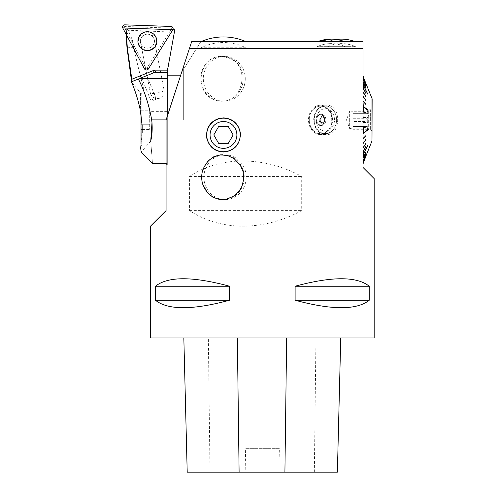 <?xml version="1.0" encoding="UTF-8"?>
<svg xmlns="http://www.w3.org/2000/svg" width="497" height="497" viewBox="0 0 497 497"><rect width="100%" height="100%" fill="white"/><g stroke="black" fill="none" stroke-linecap="round" stroke-linejoin="round"><path stroke-width="0.37" stroke-dasharray="2.48 1.86" d="M374.173 337.96L150.523 337.96M362.99 41.624L200.85 41.624L181.629 72.376L166.066 120.007L166.066 210.622L150.523 226.135M196.632 48.364L362.99 48.364L362.99 167.427L374.173 178.609M228.831 58.062L220.848 56.397C209.293 56.093 200.092 67.486 200.85 79.88C202.242 92.933 208.908 100.04 220.848 101.208C243.319 102.581 250.886 65.778 228.831 58.062M323.727 134.196L326.486 134.575C341.396 135.488 341.396 104.314 326.492 105.221C312.265 104.289 309.308 131.258 323.727 134.196M155.431 286.241C167.93 276.264 192.65 276.264 229.583 286.241L229.583 300.219C192.65 310.196 167.93 310.196 155.431 300.219L155.431 286.241L229.583 286.241M295.112 286.241C332.052 276.264 356.765 276.264 369.265 286.241L369.265 300.219C356.765 310.196 332.052 310.196 295.112 300.219L295.112 286.241L369.265 286.241M245.692 226.135C264.864 225.551 283.532 220.37 301.704 210.591L301.704 176.454C264.336 155.847 219.773 155.847 189.568 176.454L189.568 210.591C204.342 220.37 221.215 225.551 240.181 226.135L245.692 226.135L240.181 226.135M202.826 169.912C201.428 174.776 201.428 179.641 202.826 184.511M222.557 199.62A22.415 21.197 -90 0 0 223.06 199.626A22.415 21.197 -90 0 0 242.722 185.567A22.415 21.197 -90 0 0 223.06 154.797A22.415 21.197 -90 0 0 222.575 154.803M365.749 126.642L362.99 128.232L362.99 127.822L362.99 133.19L362.99 128.288L363.301 128.232L363.301 133.097L367.749 129.574L367.749 129.972L367.749 129.574L367.488 129.779M365.749 126.909L365.749 126.499L362.99 127.878L362.99 122.852M365.749 122.02L362.99 122.43L362.99 117.367M365.749 117.41L365.749 117.826L366.003 117.404L362.99 116.969L362.99 111.924M365.749 112.887L365.749 113.304L366.003 112.869L362.99 111.564L362.99 106.606L362.99 111.514L363.301 111.57L363.301 106.706L367.488 110.023M362.99 106.606L363.301 106.706M362.99 106.209L362.99 101.5L362.99 106.209L367.749 109.831L367.488 110.259L367.749 109.831M363.301 101.63L366.003 104.587L362.99 101.245L363.301 106.302M365.749 104.246L362.99 101.245L362.99 96.685M363.301 96.847L365.749 100.618L366.003 100.208L362.99 96.48L362.99 92.231M363.301 92.43L365.749 96.915L366.003 96.524L362.99 92.088L362.99 88.218M363.301 88.441L366.003 93.498L362.99 88.137L362.99 84.701L362.99 87.932L363.301 88.155L363.301 84.95L367.488 94.262L367.749 93.933L362.99 84.453L362.99 81.744L362.99 84.453M362.99 84.689L367.488 94.014L363.301 84.95M363.301 82.011L366.003 88.087L363.301 82.011L363.301 84.707M362.99 81.744L365.749 88.18L362.99 81.788L362.99 79.383M363.301 79.669L365.749 86.211L366.003 85.962L362.99 79.495L362.99 77.662M363.301 77.961L365.749 84.776L366.003 84.577L362.99 77.836L362.99 76.613M363.301 76.917L365.749 83.9L362.99 76.842L362.99 76.24L363.301 76.55L367.749 87.957M362.99 76.24L363.301 76.55M365.991 83.751L362.99 76.557M365.972 84.589L362.99 77.557M365.947 85.981L362.99 79.228M365.929 87.913L362.99 81.539M365.749 104.302L362.99 101.5M363.301 127.816L365.749 126.499L362.99 127.878M362.99 133.19L363.301 133.097M362.99 133.594L362.99 138.303M365.749 135.501L362.99 138.557L362.99 143.117M365.78 139.545L362.99 143.316L362.99 147.572M365.835 143.229L362.99 147.708L362.99 151.585M365.873 146.553L362.99 151.66L362.99 155.101L362.99 151.871L363.301 151.647L363.301 154.847L367.65 145.832M365.929 151.889L362.99 158.058L362.99 155.114L367.488 145.783L363.301 154.847M362.99 158.263L366.003 151.914L365.749 151.622L362.99 158.009L362.99 160.419M365.947 153.815L362.99 160.307L362.99 162.134M365.972 155.213L362.99 161.966L362.99 163.19M365.991 156.052L367.749 151.846M362.99 163.563L363.301 163.252M363.301 162.935L365.749 155.903L362.99 163.24M363.301 161.941L365.749 155.021L362.99 162.239M363.301 160.282L366.003 153.834L365.749 153.585L362.99 160.574M363.301 157.791L366.003 151.709L363.301 157.791L363.301 155.095L367.749 145.869M362.99 155.114L362.99 158.058M245.885 41.624L201.055 41.624L245.885 41.63A55.912 55.912 0 0 0 245.872 41.624M344.657 41.624A38.02 38.02 0 0 1 345.142 41.81L317.098 41.624L345.142 41.81A38.02 38.02 0 0 0 336.307 39.487A38.02 38.02 0 0 0 327.48 41.81L355.517 41.81L327.48 41.624M355.517 41.624L355.517 41.81A38.02 38.02 0 0 0 355.038 41.624M230.099 58.062A22.408 21.011 -90 0 1 243.163 78.806A22.408 21.011 -90 0 1 222.153 101.214A22.408 21.011 -90 0 1 201.142 78.806A22.408 21.011 -90 0 1 222.153 56.397A22.408 21.011 -90 0 1 230.099 58.062M183.84 337.96L340.749 337.96L183.84 337.96M337.382 472.15L278.898 472.15L279.357 448.667L245.369 448.667L279.357 448.667M187.201 472.15L245.829 472.15L245.369 448.667M245.829 472.15L278.898 472.15M229.583 300.219L155.431 300.219M369.265 300.219L295.112 300.219M189.568 210.591L301.704 210.591M200.85 41.624L191.68 41.624L183.679 66.107L183.679 69.095L181.629 72.376L166.104 119.901L183.679 66.107L183.679 119.901L183.679 75.171L183.679 119.901L167.296 119.901L183.679 119.901L183.679 69.095L200.85 41.624M166.066 120.007L166.066 164.631L166.066 120.007M311.128 127.394A13.699 11.22 -90 0 0 330.53 126.083A13.699 11.22 -90 0 0 319.9 106.221A13.699 11.22 -90 0 0 311.128 127.394M320.522 134.575A14.68 12.021 90 0 1 308.494 119.901A14.68 12.021 90 0 1 320.522 105.221A14.68 12.021 90 0 1 332.543 119.901A14.68 12.021 90 0 1 320.522 134.575L326.486 134.575L320.522 134.575M223.47 117.895A17.053 17.053 0 0 0 217.978 151.094A17.053 17.053 0 0 0 240.511 135.693A17.053 17.053 0 0 0 223.47 117.895M223.47 118.174A16.774 16.774 0 0 1 240.244 134.948A16.774 16.774 0 0 1 223.47 151.722A16.774 16.774 0 0 1 206.696 134.948A16.774 16.774 0 0 1 223.47 118.174M189.568 176.454L301.704 176.454M213.785 134.948L218.63 143.335L228.316 143.335L233.155 134.948L228.316 126.561L218.63 126.561L213.785 134.948M317.583 41.624A38.02 38.02 0 0 0 317.098 41.81L317.583 41.624A38.02 38.02 0 0 0 317.098 41.81L322.982 40.015A38.02 38.02 0 0 1 324.995 39.63L331.12 39.133M362.99 155.344L363.301 155.095M362.99 106.296L367.488 109.862M362.99 106.693L367.488 110.259L362.99 106.693M362.99 84.931L367.488 94.262L362.99 84.931M362.99 76.526L367.488 88.056L362.99 76.526M362.99 133.103L367.488 129.543L362.99 133.103M362.99 154.865L367.488 145.54L362.99 154.865M362.99 163.277L367.488 151.74L362.99 163.277M362.99 133.5L367.488 129.941M366.003 104.202L363.301 101.251M365.749 100.618L362.99 96.834L365.749 100.618M366.003 100.208L363.301 96.493M365.749 96.915L362.99 92.417L365.749 96.915M366.003 96.524L363.301 92.107M365.749 93.573L362.99 88.423L365.749 93.573M366.003 93.212L363.301 88.155M366.003 87.888L363.301 81.812M365.749 86.211L362.99 79.65L365.749 86.211M366.003 85.962L363.301 79.514M365.749 84.776L362.99 77.942L365.749 84.776M366.003 84.577L363.301 77.861M365.749 83.9L362.99 76.892L365.749 83.9M366.003 83.745L363.301 76.861M365.873 93.25L363.058 88.267M365.835 96.567L363.133 92.324M365.78 100.257L363.232 96.809M363.301 111.98L365.749 113.154M363.301 117.385L365.749 117.783M363.301 122.411L365.749 121.97L366.003 122.399L365.749 121.97L362.99 122.417M365.749 135.551L363.301 138.166M363.301 143.304L366.003 139.589L365.749 139.185L363.232 142.987M366.003 139.589L365.749 139.185L363.301 142.95M363.301 147.696L366.003 143.273L365.749 142.887L363.133 147.479M366.003 143.273L365.749 142.887L363.301 147.373M363.301 151.647L366.003 146.59L365.749 146.23L363.058 151.535M366.003 146.59L365.749 146.23L363.301 151.361M366.003 153.834L365.749 153.585L363.301 160.133M366.003 155.226L365.749 155.021L363.301 161.836M366.003 156.058L363.301 162.886M366.003 151.914L363.301 157.99M366.003 135.594L363.301 138.551M366.003 126.928L363.301 128.232M365.749 122.392L362.99 122.834M366.003 122.399L363.301 122.834M366.003 117.404L363.301 116.969M366.003 112.869L363.301 111.57M371.992 98.822L371.992 140.98M372.141 140.98L372.141 98.822M353.019 111.235L353.019 111.713L353.019 111.235L349.664 111.235L346.508 119.901L349.664 128.568L349.664 111.235L349.664 128.568L353.019 128.568L353.019 128.083L367.277 128.083L367.277 126.462L353.019 126.462L367.277 126.462L367.277 128.083L353.019 128.083L353.019 128.568M353.019 118.274L367.277 118.274L353.019 118.274L353.019 113.341L367.277 113.341L353.019 113.341L353.019 118.274M353.019 110.073L353.019 111.713L353.019 110.073L368.439 110.073L367.277 111.713L367.277 113.341L367.277 111.713L353.019 111.713L367.277 111.713L368.675 109.837L368.675 129.965L368.675 109.837L370.352 109.837L370.352 129.965L370.352 109.837L372.141 108.806L372.141 130.997L372.141 108.806M367.277 121.523L367.277 118.274L367.277 121.523L353.019 121.523L367.277 121.523L368.439 124.815L367.277 121.523M353.019 121.523L353.019 126.462L353.019 121.523M368.439 114.987L367.277 113.341L368.439 114.987L367.277 118.274L368.439 114.987L353.019 114.987L353.019 113.341L353.019 114.987L368.439 114.987M367.277 126.462L368.439 124.815L367.277 126.462M372.141 130.997L370.352 129.965L368.675 129.965L367.277 128.083L368.439 129.729L353.019 129.729L353.019 128.083L353.019 129.729M368.439 124.815L353.019 124.815L368.439 124.815M320.633 121.43A2.796 2.292 -90 0 0 322.553 122.697A2.796 2.292 -90 0 0 324.845 119.901A2.796 2.292 -90 0 0 322.553 117.106A2.796 2.292 -90 0 0 320.54 118.572A2.796 2.292 -90 0 0 320.633 121.43M324.591 119.901A2.796 2.292 -90 0 0 322.304 117.106A2.796 2.292 -90 0 0 320.285 118.572A2.796 2.292 -90 0 0 320.385 121.43A2.796 2.292 -90 0 0 322.304 122.697A2.796 2.292 -90 0 0 324.591 119.901A5.001 4.094 -90 0 0 321.938 115.211A5.001 4.094 -90 0 0 317.316 116.783A5.001 4.094 -90 0 0 317.092 122.635A5.001 4.094 -90 0 0 321.938 124.592A5.001 4.094 -90 0 0 324.616 119.901M311.097 127.543A13.978 11.45 90 0 1 310.613 113.248A13.978 11.45 90 0 1 320.677 105.923A13.978 11.45 90 0 1 332.133 119.901A13.978 11.45 90 0 1 320.677 133.879A13.978 11.45 90 0 1 311.097 127.543M315.583 127.543A13.978 11.45 -90 0 0 325.168 133.879A13.978 11.45 -90 0 0 335.239 126.555A13.978 11.45 -90 0 0 334.754 112.254A13.978 11.45 -90 0 0 325.168 105.923A13.978 11.45 -90 0 0 315.098 113.248A13.978 11.45 -90 0 0 315.583 127.543M334.723 112.409A13.699 11.22 90 0 1 325.951 133.575A13.699 11.22 90 0 1 315.315 113.714A13.699 11.22 90 0 1 334.723 112.409M317.664 126.014A11.182 9.157 -90 0 0 333.506 124.952A11.182 9.157 -90 0 0 324.827 108.737A11.182 9.157 -90 0 0 317.664 126.014M151.989 122.517L149.895 111.353L167.296 111.353L167.296 163.513L167.296 75.171L167.296 164.631L167.296 119.901L166.104 119.901L167.296 119.901L167.296 116.242M203.913 177.212A22.365 21.147 -90 0 0 221.041 199.167A22.365 21.147 -90 0 0 244.679 185.549A22.365 21.147 -90 0 0 229.074 155.25A22.365 21.147 -90 0 0 203.913 177.212M325.1 119.901A5.591 4.579 -90 0 0 320.522 114.31A5.591 4.579 -90 0 0 316.49 117.236A5.591 4.579 -90 0 0 316.682 122.958A5.591 4.579 -90 0 0 320.522 125.492A5.591 4.579 -90 0 0 325.1 119.901M317.471 122.958A5.591 4.579 -90 0 0 321.304 125.492A5.591 4.579 -90 0 0 325.889 119.901A5.591 4.579 -90 0 0 321.304 114.31A5.591 4.579 -90 0 0 317.279 117.236A5.591 4.579 -90 0 0 317.471 122.958M319.658 121.784A3.442 2.82 -90 0 0 324.243 122.013A3.442 2.82 -90 0 0 322.932 116.646A3.442 2.82 -90 0 0 319.198 119.901A3.442 2.82 -90 0 0 319.658 121.784M245.835 47.774L201.105 47.774L245.835 47.774A50.321 50.321 0 0 0 201.105 47.774M345.098 46.656L317.142 46.656L345.098 46.656A33.547 33.547 0 0 0 317.142 46.656C321.584 44.631 326.243 43.618 331.12 43.606M355.479 46.656L327.523 46.656L355.479 46.656A33.547 33.547 0 0 0 327.523 46.656M245.263 78.806A22.365 20.967 -90 0 1 213.809 98.176A22.365 20.967 -90 0 1 213.809 59.435A22.365 20.967 -90 0 1 245.263 78.806M150.958 100.823A2.796 0.69 157.9 0 0 153.803 100.406A2.796 0.69 157.9 0 0 156.139 98.723A2.796 0.69 157.9 0 0 153.287 99.133A2.796 0.69 157.9 0 0 150.958 100.823L141.589 77.718L146.77 75.619L141.589 77.718M139.359 78.625L132.159 81.545M127.325 47.849L133.525 47.221C138.713 69.909 144.167 91.286 149.895 111.353M150.728 141.16C138.154 155.424 138.154 155.424 150.728 141.16C153.033 170.434 153.033 170.434 150.728 141.16M141.03 114.701L142.148 125.517L141.869 136.203C140.204 150.224 140.204 150.224 141.869 136.203L141.869 145.621L141.869 136.203M135.656 92.97L140.434 111.253L140.434 92.784L131.705 82.384L135.364 92.1M141.03 143.788L141.03 94.181L141.869 94.181L141.869 121.958L141.869 94.181L140.434 92.784L140.434 111.253M133.525 47.221L132.432 40.17L128.257 30.267L126.027 28.081M129.108 28.186L129.071 30.267L174.379 32.199L174.807 29.783L125.965 28.074M143.086 30.864C140.322 32.218 139.241 34.865 139.831 38.809L150.349 92.92A6.989 6.852 180 0 0 164.209 91.634L164.209 91.473A6.989 6.852 0 0 0 164.085 90.187L154.362 40.17L172.975 40.17L168.203 67.232L167.296 69.965L167.296 111.353M154.362 40.17L154.126 39.133C153.107 35.299 150.976 32.609 147.739 31.062M174.379 32.199L172.975 40.17M164.209 91.473A6.989 6.852 0 0 1 150.349 92.753L140.129 40.17L132.432 40.17M167.296 72.376L156.412 72.376M129.071 30.267L128.257 30.267M139.899 39.133L140.129 40.17M139.831 38.809L150.355 92.97A6.989 6.989 0 0 0 164.209 91.634L164.209 91.634A6.989 6.852 180 0 0 164.085 90.355A6.989 1.348 169 0 1 157.356 92.976A6.989 1.348 169 0 1 150.355 92.97L150.355 92.97A6.989 1.348 169 0 1 150.349 92.92L150.349 92.753M141.03 94.181L141.03 114.695M142.148 132.562L142.148 125.517M141.03 129.587L141.03 124.741L141.03 129.587L142.148 129.587M141.03 115.055L141.03 124.741L141.03 110.216L141.03 115.055L149.696 115.055L149.696 110.216L149.696 129.587L149.696 115.055L141.03 115.055M141.03 124.741L149.696 124.741L141.03 124.741M142.21 129.587L149.696 129.587M141.03 110.216L149.696 110.216M172.794 29.857L171.627 29.124L171.179 29.36A0.839 0.839 0 0 0 170.496 28.081L125.244 26.496A0.839 0.839 0 0 0 124.474 27.733L145.733 67.71A0.839 0.839 0 0 0 147.187 67.76L171.179 29.36M144.497 68.866L145.714 68.213L147.168 68.263L147.187 67.76M171.627 29.124L170.943 27.838L170.496 28.081M124.865 24.85L124.815 26.229L125.244 26.496M145.714 68.213L145.733 67.71M124.815 26.229L124.045 27.459L124.474 27.733M154.368 41.431A6.989 6.989 0 0 1 143.683 47.116A6.989 6.989 0 0 1 144.105 35.02A6.989 6.989 0 0 1 154.368 41.431A6.989 6.989 0 0 0 144.105 35.02A6.989 6.989 0 0 0 143.683 47.116A6.989 6.989 0 0 0 154.368 41.431A6.989 6.989 0 0 0 144.105 35.02A6.989 6.989 0 0 0 143.683 47.116A6.989 6.989 0 0 0 154.368 41.431M314.346 472.15L315.962 337.96M209.995 472.15L208.361 337.96M166.104 119.901L167.296 119.901M164.085 90.187L154.126 39.133M148.336 68.996L147.168 68.263M170.993 26.459L170.943 27.838M122.827 28.112L124.045 27.459M138.135 40.866A9.257 9.257 0 0 1 147.708 31.938A9.257 9.257 0 0 1 156.636 41.512A9.257 9.257 0 0 1 147.062 50.439A9.257 9.257 0 0 1 138.135 40.866M156.369 41.506A8.989 8.989 0 0 0 143.167 33.256A8.989 8.989 0 0 0 142.62 48.812A8.989 8.989 0 0 0 156.369 41.506M222.159 199.626L223.06 199.626M222.159 154.797L223.06 154.797M220.848 101.214L222.153 101.214M220.848 56.397L222.153 56.397M326.492 105.221L320.522 105.221M325.168 105.923L320.677 105.923M325.168 133.879L320.677 133.879M180.715 75.171L183.679 75.171M167.296 164.631L166.066 164.631M321.304 114.31L320.522 114.31M321.304 125.492L320.522 125.492M321.938 124.592A5.144 5.144 0 0 0 321.938 115.211M156.139 98.723L146.77 75.619M141.03 145.621L141.869 145.621L140.496 146.957M125.716 28.099L126.12 34.305M166.066 163.513L167.296 163.513"/><path stroke-width="0.75" d="M189.475 48.364L166.066 120.007L166.066 210.622L150.523 226.135L150.523 337.96L374.173 337.96L374.173 178.609L362.99 167.427L362.99 48.364L189.475 48.364L191.68 41.624L362.99 41.624L362.99 48.364L362.99 41.624M219.189 118.441L223.47 117.895C232.95 118.528 238.61 123.734 240.461 133.513C239.983 144.714 234.385 150.877 223.675 152.001C214.648 151.604 208.97 146.814 206.628 137.626C206.131 127.673 210.318 121.28 219.189 118.441L219.189 118.441M229.583 286.241C192.65 276.264 167.93 276.264 155.431 286.241L155.431 300.219C167.93 310.196 192.65 310.196 229.583 300.219L229.583 286.241L155.431 286.241M369.265 286.241C356.765 276.264 332.052 276.264 295.112 286.241L295.112 300.219C332.052 310.196 356.765 310.196 369.265 300.219L369.265 286.241L295.112 286.241M202.826 169.912L204.248 166.7L208.2 160.848L213.859 156.692L220.625 154.853L227.62 155.561L234.075 158.618L240.2 164.961L243.163 171.813L243.729 179.28L241.834 186.462L240.2 189.463L236.578 193.793L233.043 196.483L226.297 199.191L219.339 199.421L212.909 197.241L207.541 192.842L202.826 184.511A22.645 21.408 -90 0 1 202.826 169.912M203.205 185.046A22.415 21.197 -90 0 0 222.557 199.62M222.575 154.803A22.415 21.197 -90 0 0 203.205 169.371M187.201 472.15L183.834 337.96L187.214 472.15L337.382 472.15L340.743 337.96L337.382 472.15M155.431 300.219L229.583 300.219M295.112 300.219L369.265 300.219M223.47 118.174A16.774 16.774 0 0 0 208.945 143.335A16.774 16.774 0 0 0 237.995 143.335A16.774 16.774 0 0 0 223.47 118.174M228.316 143.335L218.63 143.335L213.785 134.948L218.63 126.561L228.316 126.561L233.155 134.948L228.316 143.335M236.876 134.948A13.407 13.407 0 0 0 223.47 121.541A13.407 13.407 0 0 0 210.063 134.948A13.407 13.407 0 0 0 223.47 148.348A13.407 13.407 0 0 0 236.876 134.948M317.583 41.624A38.02 38.02 0 0 1 322.982 40.015L324.995 39.63A38.02 38.02 0 0 1 331.12 39.133A38.02 38.02 0 0 0 317.583 41.624L331.12 39.133A38.02 38.02 0 0 1 336.307 39.487A38.02 38.02 0 0 1 355.038 41.624M362.99 76.24L372.141 98.822L371.992 140.98L371.992 98.822M362.99 76.557L363.301 76.55M362.99 76.613L362.99 77.557M362.99 77.662L362.99 79.228M362.99 79.383L362.99 81.539M362.99 81.744L363.301 84.707L367.65 93.964M362.99 84.453L363.301 84.707M362.99 84.689L367.749 93.933M362.99 87.932L363.301 88.155L363.301 84.95M362.99 88.218L362.99 91.908M362.99 92.231L362.99 96.331M362.99 96.685L362.99 101.121M362.99 101.5L363.301 106.302L367.749 109.831L367.488 110.023M362.99 106.209L363.301 106.302M362.99 106.606L367.749 110.228L367.749 109.831M362.99 111.514L363.301 111.57L363.301 106.706M362.99 111.924L362.99 116.95M362.99 117.367L362.99 122.43M362.99 122.852L362.99 127.878M362.99 128.288L363.301 128.232L363.301 133.097L367.749 129.574L363.301 133.494L367.749 129.972L367.488 129.779M362.99 133.19L363.301 133.097M362.99 133.594L362.99 138.303M362.99 138.682L362.99 143.117M362.99 143.471L362.99 147.572M362.99 147.895L362.99 151.585M362.99 151.871L363.301 151.647L363.301 154.847L367.749 145.621L362.99 155.344M362.99 155.114L363.301 154.847M362.99 158.058L363.301 155.095M362.99 158.263L362.99 160.419M362.99 160.574L362.99 162.134M362.99 162.239L362.99 163.19M362.99 163.24L371.992 140.98M362.99 163.563L363.301 163.252M362.99 106.296L367.488 109.862M362.99 133.5L367.488 129.941M363.301 76.861L365.991 83.751M366.003 83.745L363.301 76.917M363.301 77.861L365.972 84.589M366.003 84.683L363.301 77.961L366.003 84.577M363.301 79.514L365.947 85.981M366.003 85.962L363.301 79.669M363.301 81.812L365.929 87.913M366.003 87.888L363.301 82.011M363.301 88.155L365.873 93.25M366.003 93.212L363.301 88.441M363.301 92.107L365.835 96.567M366.003 96.524L363.301 92.43M363.232 96.809L362.99 96.48M363.301 96.493L365.78 100.257M366.003 100.208L363.301 96.847M365.749 104.302L362.99 101.245M363.301 101.251L365.749 104.246M366.003 104.202L363.301 101.63M365.749 113.154L362.99 111.564M363.301 111.57L365.749 112.887M366.003 112.869L366.003 113.285L363.301 111.98M365.749 117.783L365.749 117.41L362.99 116.969M363.301 116.969L365.749 117.41M366.003 117.404L366.003 117.82L363.301 117.385M363.301 122.411L366.003 121.976L366.003 122.399L362.99 122.834M365.749 122.392L365.749 122.02M366.003 122.399L363.301 122.834M363.301 127.816L366.003 126.518L366.003 126.928L362.99 128.232M366.003 126.928L363.301 128.232M363.301 138.166L366.003 135.594L362.99 138.557M366.003 135.594L363.301 138.551M363.232 142.987L362.99 143.316M363.301 143.304L366.003 139.589L363.301 142.95M363.301 147.696L366.003 143.273L363.301 147.373M363.301 151.647L366.003 146.59L363.301 151.361M363.301 157.99L366.003 151.914L363.301 157.791M363.301 160.282L366.003 153.834L363.301 160.133M363.301 161.941L366.003 155.226L363.301 161.836M363.301 162.935L366.003 156.058L363.301 162.886M153.262 72.991A8.387 8.387 0 0 1 156.412 72.376L153.262 72.991L154.337 70.139L156.412 72.376L167.296 72.376L167.296 69.965A4.473 4.473 0 0 1 167.974 67.598L174.807 29.783L126.027 28.081L127.325 47.849L127.008 47.88L127.325 47.849L132.159 81.545L153.262 72.991L139.359 78.625L167.296 78.625L167.296 116.242M138.365 79.029C144.515 90.951 148.957 104.575 151.697 119.901C152.573 127.518 152.25 134.606 150.728 141.16C138.154 155.424 138.154 155.424 150.728 141.16L151.989 122.517M141.869 136.203C140.204 150.224 140.204 150.224 141.869 136.203L142.148 125.517L140.434 111.253C138.147 97.685 132.003 83.129 131.705 82.384C131.947 82.968 138.154 97.692 140.434 111.253L141.03 114.701M135.364 92.1L135.656 92.97M167.296 72.376L167.296 78.625M150.728 141.16C153.033 170.434 153.033 170.434 150.728 141.16M141.03 114.695L141.03 143.788M142.148 125.517L142.148 132.562M148.336 68.996L172.794 29.857A2.218 2.218 0 0 0 170.993 26.459L124.865 24.85A2.218 2.218 0 0 0 122.827 28.112L144.497 68.866A2.218 2.218 0 0 0 148.336 68.996M156.853 41.518A9.474 9.474 0 0 1 147.056 50.657A9.474 9.474 0 0 1 137.917 40.86A9.474 9.474 0 0 1 147.715 31.721A9.474 9.474 0 0 1 156.853 41.518M239.107 472.15L237.349 337.96M284.911 472.15L286.651 337.96M151.697 119.901L166.104 119.901M131.612 79.352L154.337 70.139L167.296 70.139M344.657 41.624A38.02 38.02 0 0 0 331.12 39.133M245.872 41.624A55.912 55.912 0 0 0 201.068 41.624M167.296 75.171L180.715 75.171M127.021 47.929L131.705 82.384M140.496 146.957L141.216 152.25L152.48 163.513L166.066 163.513M126.12 34.305L127.008 47.83"/></g></svg>
